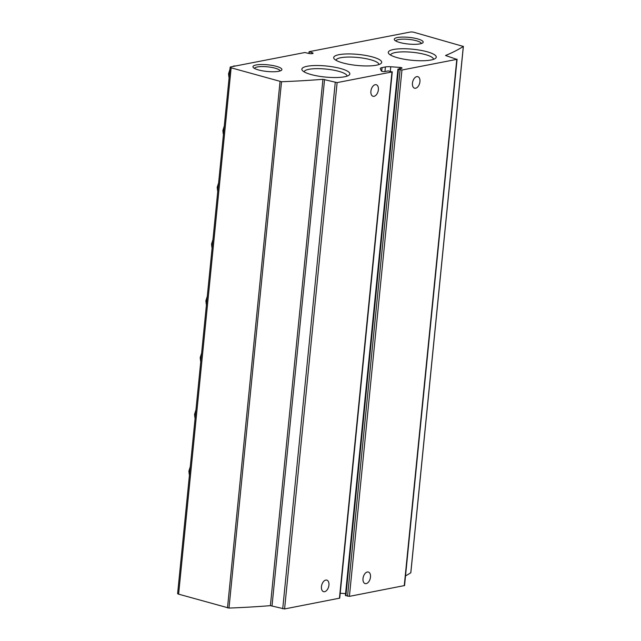 <?xml version="1.0" encoding="UTF-8"?>
<svg xmlns="http://www.w3.org/2000/svg" width="641" height="641" viewBox="0 0 641 641"><rect width="100%" height="100%" fill="white"/><g stroke="black" fill="none" stroke-linecap="round" stroke-linejoin="round"><path stroke-width="0.96" d="M230.744 66.912A2.668 0.609 5.7 0 0 230.159 67.225A2.668 0.609 5.7 0 0 231.145 67.818L281.527 81.736A399.663 91.943 5.7 0 0 322.936 79.308L337.118 82.609L391.971 71.952L388.254 70.911L384.864 71.568A1.995 0.457 5.7 0 1 382.757 71.52A1.995 0.457 5.7 0 1 381.339 70.991L380.345 68.787A7.996 1.835 5.7 0 1 380.305 68.539A7.996 1.835 5.7 0 1 382.06 67.593L385.409 66.944A7.996 1.835 5.7 0 1 390.754 66.768L399.856 67.401A1.995 0.457 5.7 0 1 402.051 68.074A1.995 0.457 5.7 0 1 401.619 68.315L397.933 69.132L401.947 70.021L456.801 59.365L445.535 55.503A399.663 91.943 5.7 0 0 463.315 46.432L413.998 32.306A2.668 0.609 5.7 0 0 410.264 32.05L309.202 51.673L311.975 52.61A2.933 0.673 5.7 0 1 313.056 53.259A2.933 0.673 5.7 0 1 311.374 53.7A2.933 0.673 5.7 0 1 308.313 53.323L304.876 52.514L230.744 66.912M230.159 67.225L177.621 593.574A2.668 0.609 5.7 0 0 178.615 594.159L228.989 608.077A399.663 91.943 5.7 0 0 270.398 605.657L322.936 79.308M392.268 71.792L339.73 598.141L284.58 608.95L270.398 605.657M324.61 591.691A5.993 3.55 105.7 0 0 328.929 585.161A5.993 3.55 105.7 0 0 326.814 580.113A5.993 3.55 105.7 0 0 321.774 584.921A5.993 3.55 105.7 0 0 323.569 591.651A5.993 3.55 105.7 0 0 324.61 591.691M374.056 96.31A5.993 3.55 105.7 0 0 378.374 89.772A5.993 3.55 105.7 0 0 376.259 84.732A5.993 3.55 105.7 0 0 371.219 89.54A5.993 3.55 105.7 0 0 373.014 96.27A5.993 3.55 105.7 0 0 374.056 96.31M340.219 593.254L345.579 593.622M397.933 69.132L345.395 595.473L349.409 596.362L404.559 585.553L457.089 59.204M415.608 88.234A5.993 3.55 105.7 0 0 419.935 81.703A5.993 3.55 105.7 0 0 417.812 76.664A5.993 3.55 105.7 0 0 412.772 81.471A5.993 3.55 105.7 0 0 414.567 88.202A5.993 3.55 105.7 0 0 415.608 88.234M366.163 583.622A5.993 3.55 105.7 0 0 370.49 577.084A5.993 3.55 105.7 0 0 368.367 572.044A5.993 3.55 105.7 0 0 363.327 576.852A5.993 3.55 105.7 0 0 365.122 583.582A5.993 3.55 105.7 0 0 366.163 583.622M405.521 575.906A399.663 91.943 5.7 0 0 410.785 572.774L410.801 572.605M276.487 66.376A14.535 3.341 5.7 0 0 259.805 64.565A14.535 3.341 5.7 0 0 253.291 67.521A14.535 3.341 5.7 0 0 267.089 71.463A14.535 3.341 5.7 0 0 281.399 70.326A14.535 3.341 5.7 0 0 276.487 66.376M417.78 38.941A14.535 3.341 5.7 0 0 401.098 37.13A14.535 3.341 5.7 0 0 394.584 40.087A14.535 3.341 5.7 0 0 408.381 44.029A14.535 3.341 5.7 0 0 422.691 42.891A14.535 3.341 5.7 0 0 417.78 38.941M342.655 62.866A24.11 5.545 -174.3 0 1 334.257 58.924A24.11 5.545 -174.3 0 1 358.247 54.421A24.11 5.545 -174.3 0 1 380.882 63.571A24.11 5.545 -174.3 0 1 342.655 62.866M310.805 74.452A24.11 5.545 -174.3 0 1 302.408 70.51A24.11 5.545 -174.3 0 1 326.397 66.015A24.11 5.545 -174.3 0 1 349.025 75.165A24.11 5.545 -174.3 0 1 310.805 74.452M397.244 57.666A24.11 5.545 -174.3 0 1 388.839 53.724A24.11 5.545 -174.3 0 1 412.836 49.229A24.11 5.545 -174.3 0 1 435.463 58.379A24.11 5.545 -174.3 0 1 397.244 57.666M390.593 55.086A21.546 4.96 -174.3 0 1 412.524 52.298A21.546 4.96 -174.3 0 1 433.476 59.365M304.155 71.872A21.546 4.96 -174.3 0 1 326.093 69.084A21.546 4.96 -174.3 0 1 347.037 76.151M336.012 60.278A21.546 4.96 -174.3 0 1 357.942 57.49A21.546 4.96 -174.3 0 1 378.887 64.557M421.329 43.54A12.844 2.957 5.7 0 0 416.562 40.784A12.844 2.957 5.7 0 0 403.317 39.141A12.844 2.957 5.7 0 0 395.785 40.984M280.037 70.975A12.844 2.957 5.7 0 0 275.269 68.218A12.844 2.957 5.7 0 0 262.025 66.576A12.844 2.957 5.7 0 0 254.493 68.427M178.615 594.159L231.145 67.818M227.499 607.908L280.037 81.567M228.989 608.077L281.527 81.736M272.032 605.817L324.562 79.468M282.713 608.822L335.251 82.481M284.58 608.95L337.118 82.609M339.434 598.301L391.971 71.952M381.691 71.247L382.06 67.593M384.953 71.552L385.409 66.944M390.321 71.095L390.754 66.768M399.728 68.683L399.856 67.401M345.892 595.769L398.43 69.42M347.542 596.234L400.08 69.885M349.409 596.362L401.947 70.021M404.263 585.706L456.801 59.365M410.785 572.774L463.315 46.432M309.122 53.507L309.283 51.857M311.863 53.676L311.975 52.61M229.879 70.005A7.323 4.343 105.7 0 0 228.781 73.971A7.323 4.343 105.7 0 0 229.117 77.657M232.395 66.592L235.303 66.023A7.323 4.343 105.7 0 0 232.755 66.52M224.214 126.766A7.323 4.343 105.7 0 0 223.108 130.74A7.323 4.343 105.7 0 0 223.453 134.426M218.549 183.534A7.323 4.343 105.7 0 0 217.443 187.501A7.323 4.343 105.7 0 0 217.788 191.186M212.884 240.295A7.323 4.343 105.7 0 0 211.778 244.261A7.323 4.343 105.7 0 0 212.123 247.947M207.219 297.055A7.323 4.343 105.7 0 0 206.114 301.022A7.323 4.343 105.7 0 0 206.458 304.707M201.554 353.816A7.323 4.343 105.7 0 0 200.449 357.79A7.323 4.343 105.7 0 0 200.785 361.476M195.89 410.585A7.323 4.343 105.7 0 0 194.784 414.551A7.323 4.343 105.7 0 0 195.12 418.236M190.225 467.345A7.323 4.343 105.7 0 0 189.119 471.311A7.323 4.343 105.7 0 0 189.456 474.997M410.841 572.701L463.379 46.352M308.914 53.467L309.09 51.737M229.085 77.994L228.533 73.827L229.951 69.316M223.421 134.762L222.868 130.588L224.286 126.077M217.756 191.523L217.195 187.348L218.621 182.837M212.083 248.283L211.53 244.117L212.956 239.606M206.418 305.044L205.865 300.877L207.291 296.366M200.753 361.812L200.2 357.638L201.619 353.127M195.088 418.573L194.535 414.398L195.954 409.887M189.424 475.334L188.871 471.167L190.289 466.656"/></g></svg>
